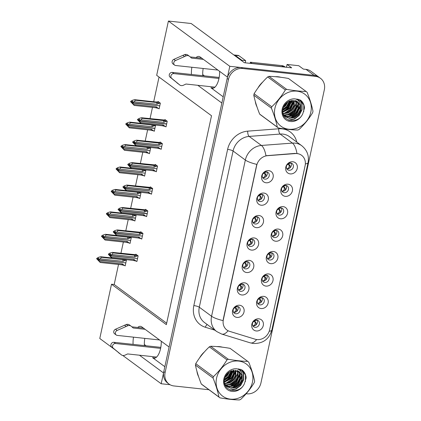 <?xml version="1.0" encoding="UTF-8"?>
<svg xmlns="http://www.w3.org/2000/svg" width="421" height="421" viewBox="0 0 421 421"><rect width="100%" height="100%" fill="white"/><g stroke="black" fill="none" stroke-linecap="round" stroke-linejoin="round"><path stroke-width="0.63" d="M161.275 341.242A13.588 5.789 96.2 0 1 160.58 348.546A13.588 5.789 96.2 0 1 153.886 358.197A13.588 5.789 96.2 0 1 152.544 357.65L164.843 366.717M223.198 96.814L210.9 87.747A13.588 5.789 -83.8 0 0 212.242 88.294A13.588 5.789 -83.8 0 0 218.936 78.643A13.588 5.789 -83.8 0 0 219.63 71.338M290.664 162.974A3.821 3.357 126.4 0 0 286.717 165.406A3.821 3.357 126.4 0 0 287.606 169.695A3.821 3.357 126.4 0 0 289.09 170.263A3.821 3.357 126.4 0 0 293.032 167.837A3.821 3.357 126.4 0 0 292.142 163.543A3.821 3.357 126.4 0 0 290.664 162.974M291.006 163.032A3.821 3.357 -53.6 0 1 290.727 167.005A3.821 3.357 -53.6 0 1 287.122 168.816A3.821 3.357 -53.6 0 1 286.78 168.763M292.827 161.748A6.368 5.594 126.4 0 0 285.785 167.205A6.368 5.594 126.4 0 0 290.201 173.899A6.368 5.594 126.4 0 0 297.242 168.442A6.368 5.594 126.4 0 0 292.827 161.748M256.842 216.731A3.821 3.357 126.4 0 0 252.9 219.162A3.821 3.357 126.4 0 0 253.789 223.451A3.821 3.357 126.4 0 0 255.268 224.019A3.821 3.357 126.4 0 0 259.215 221.588A3.821 3.357 126.4 0 0 258.326 217.299A3.821 3.357 126.4 0 0 256.842 216.731M257.189 216.783A3.821 3.357 -53.6 0 1 256.905 220.762A3.821 3.357 -53.6 0 1 253.305 222.572A3.821 3.357 -53.6 0 1 252.963 222.514M259.004 215.505A6.368 5.594 126.4 0 0 251.963 220.962A6.368 5.594 126.4 0 0 256.378 227.656A6.368 5.594 126.4 0 0 263.42 222.199A6.368 5.594 126.4 0 0 259.004 215.505M261.694 194.291A3.821 3.357 126.4 0 0 257.752 196.723A3.821 3.357 126.4 0 0 258.641 201.012A3.821 3.357 126.4 0 0 260.12 201.58A3.821 3.357 126.4 0 0 264.062 199.149A3.821 3.357 126.4 0 0 263.172 194.86A3.821 3.357 126.4 0 0 261.694 194.291M262.036 194.349A3.821 3.357 -53.6 0 1 261.757 198.323A3.821 3.357 -53.6 0 1 258.157 200.133A3.821 3.357 -53.6 0 1 257.815 200.08M263.856 193.065A6.368 5.594 126.4 0 0 256.815 198.523A6.368 5.594 126.4 0 0 261.231 205.216A6.368 5.594 126.4 0 0 268.272 199.759A6.368 5.594 126.4 0 0 263.856 193.065M242.291 284.043A3.821 3.357 126.4 0 0 238.344 286.475A3.821 3.357 126.4 0 0 239.233 290.764A3.821 3.357 126.4 0 0 240.712 291.332A3.821 3.357 126.4 0 0 244.659 288.901A3.821 3.357 126.4 0 0 243.77 284.612A3.821 3.357 126.4 0 0 242.291 284.043M242.633 284.101A3.821 3.357 -53.6 0 1 242.349 288.075A3.821 3.357 -53.6 0 1 238.749 289.885A3.821 3.357 -53.6 0 1 238.407 289.832M244.454 282.817A6.368 5.594 126.4 0 0 237.412 288.274A6.368 5.594 126.4 0 0 241.822 294.968A6.368 5.594 126.4 0 0 248.869 289.511A6.368 5.594 126.4 0 0 244.454 282.817M271.261 252.726A3.821 3.357 126.4 0 0 267.314 255.158A3.821 3.357 126.4 0 0 268.203 259.447A3.821 3.357 126.4 0 0 269.682 260.015A3.821 3.357 126.4 0 0 273.629 257.589A3.821 3.357 126.4 0 0 272.74 253.295A3.821 3.357 126.4 0 0 271.261 252.726M271.603 252.784A3.821 3.357 -53.6 0 1 271.319 256.757A3.821 3.357 -53.6 0 1 267.719 258.568A3.821 3.357 -53.6 0 1 267.377 258.515M273.418 251.5A6.368 5.594 126.4 0 0 266.377 256.957A6.368 5.594 126.4 0 0 270.792 263.651A6.368 5.594 126.4 0 0 277.834 258.194A6.368 5.594 126.4 0 0 273.418 251.5M261.557 297.605A3.821 3.357 126.4 0 0 257.61 300.031A3.821 3.357 126.4 0 0 258.499 304.325A3.821 3.357 126.4 0 0 259.978 304.893A3.821 3.357 126.4 0 0 263.925 302.462A3.821 3.357 126.4 0 0 263.036 298.173A3.821 3.357 126.4 0 0 261.557 297.605M261.899 297.658A3.821 3.357 -53.6 0 1 261.615 301.636A3.821 3.357 -53.6 0 1 258.015 303.446A3.821 3.357 -53.6 0 1 257.673 303.388M263.72 296.379A6.368 5.594 126.4 0 0 256.678 301.836A6.368 5.594 126.4 0 0 261.088 308.53A6.368 5.594 126.4 0 0 268.135 303.073A6.368 5.594 126.4 0 0 263.72 296.379M266.546 171.852A3.821 3.357 126.4 0 0 262.604 174.283A3.821 3.357 126.4 0 0 263.493 178.572A3.821 3.357 126.4 0 0 264.972 179.146A3.821 3.357 126.4 0 0 268.914 176.715A3.821 3.357 126.4 0 0 268.024 172.421A3.821 3.357 126.4 0 0 266.546 171.852M266.888 171.91A3.821 3.357 -53.6 0 1 266.609 175.883A3.821 3.357 -53.6 0 1 263.009 177.699A3.821 3.357 -53.6 0 1 262.667 177.641M268.709 170.631A6.368 5.594 126.4 0 0 261.667 176.089A6.368 5.594 126.4 0 0 266.083 182.777A6.368 5.594 126.4 0 0 273.124 177.325A6.368 5.594 126.4 0 0 268.709 170.631M276.113 230.287A3.821 3.357 126.4 0 0 272.166 232.718A3.821 3.357 126.4 0 0 273.055 237.012A3.821 3.357 126.4 0 0 274.534 237.581A3.821 3.357 126.4 0 0 278.481 235.15A3.821 3.357 126.4 0 0 277.592 230.855A3.821 3.357 126.4 0 0 276.113 230.287M276.455 230.345A3.821 3.357 -53.6 0 1 276.171 234.318A3.821 3.357 -53.6 0 1 272.571 236.134A3.821 3.357 -53.6 0 1 272.229 236.076M278.27 229.066A6.368 5.594 126.4 0 0 271.229 234.523A6.368 5.594 126.4 0 0 275.644 241.217A6.368 5.594 126.4 0 0 282.686 235.76A6.368 5.594 126.4 0 0 278.27 229.066M285.812 185.414A3.821 3.357 126.4 0 0 281.87 187.845A3.821 3.357 126.4 0 0 282.759 192.134A3.821 3.357 126.4 0 0 284.238 192.702A3.821 3.357 126.4 0 0 288.18 190.271A3.821 3.357 126.4 0 0 287.29 185.982A3.821 3.357 126.4 0 0 285.812 185.414M286.154 185.466A3.821 3.357 -53.6 0 1 285.875 189.445A3.821 3.357 -53.6 0 1 282.275 191.255A3.821 3.357 -53.6 0 1 281.933 191.202M287.975 184.188A6.368 5.594 126.4 0 0 280.933 189.645A6.368 5.594 126.4 0 0 285.349 196.339A6.368 5.594 126.4 0 0 292.39 190.881A6.368 5.594 126.4 0 0 287.975 184.188M280.96 207.853A3.821 3.357 126.4 0 0 277.018 210.279A3.821 3.357 126.4 0 0 277.907 214.573A3.821 3.357 126.4 0 0 279.386 215.142A3.821 3.357 126.4 0 0 283.328 212.71A3.821 3.357 126.4 0 0 282.438 208.421A3.821 3.357 126.4 0 0 280.96 207.853M281.302 207.906A3.821 3.357 -53.6 0 1 281.023 211.884A3.821 3.357 -53.6 0 1 277.423 213.694A3.821 3.357 -53.6 0 1 277.081 213.636M283.123 206.627A6.368 5.594 126.4 0 0 276.081 212.084A6.368 5.594 126.4 0 0 280.497 218.778A6.368 5.594 126.4 0 0 287.538 213.321A6.368 5.594 126.4 0 0 283.123 206.627M247.143 261.604A3.821 3.357 126.4 0 0 243.196 264.035A3.821 3.357 126.4 0 0 244.085 268.324A3.821 3.357 126.4 0 0 245.564 268.898A3.821 3.357 126.4 0 0 249.511 266.467A3.821 3.357 126.4 0 0 248.622 262.172A3.821 3.357 126.4 0 0 247.143 261.604M247.485 261.662A3.821 3.357 -53.6 0 1 247.201 265.635A3.821 3.357 -53.6 0 1 243.601 267.451A3.821 3.357 -53.6 0 1 243.259 267.393M249.306 260.383A6.368 5.594 126.4 0 0 242.259 265.84A6.368 5.594 126.4 0 0 246.674 272.529A6.368 5.594 126.4 0 0 253.716 267.072A6.368 5.594 126.4 0 0 249.306 260.383M251.995 239.165A3.821 3.357 126.4 0 0 248.048 241.596A3.821 3.357 126.4 0 0 248.937 245.89A3.821 3.357 126.4 0 0 250.416 246.459A3.821 3.357 126.4 0 0 254.363 244.027A3.821 3.357 126.4 0 0 253.474 239.738A3.821 3.357 126.4 0 0 251.995 239.165M252.337 239.223A3.821 3.357 -53.6 0 1 252.053 243.196A3.821 3.357 -53.6 0 1 248.453 245.011A3.821 3.357 -53.6 0 1 248.111 244.954M254.152 237.944A6.368 5.594 126.4 0 0 247.111 243.401A6.368 5.594 126.4 0 0 251.526 250.095A6.368 5.594 126.4 0 0 258.568 244.638A6.368 5.594 126.4 0 0 254.152 237.944M256.705 320.039A3.821 3.357 126.4 0 0 252.758 322.47A3.821 3.357 126.4 0 0 253.647 326.759A3.821 3.357 126.4 0 0 255.131 327.333A3.821 3.357 126.4 0 0 259.073 324.901A3.821 3.357 126.4 0 0 258.184 320.607A3.821 3.357 126.4 0 0 256.705 320.039M257.047 320.097A3.821 3.357 -53.6 0 1 256.768 324.07A3.821 3.357 -53.6 0 1 253.163 325.886A3.821 3.357 -53.6 0 1 252.821 325.828M258.868 318.818A6.368 5.594 126.4 0 0 251.826 324.275A6.368 5.594 126.4 0 0 256.242 330.969A6.368 5.594 126.4 0 0 263.283 325.512A6.368 5.594 126.4 0 0 258.868 318.818M266.409 275.166A3.821 3.357 126.4 0 0 262.462 277.597A3.821 3.357 126.4 0 0 263.351 281.886A3.821 3.357 126.4 0 0 264.83 282.454A3.821 3.357 126.4 0 0 268.777 280.023A3.821 3.357 126.4 0 0 267.888 275.734A3.821 3.357 126.4 0 0 266.409 275.166M266.751 275.218A3.821 3.357 -53.6 0 1 266.467 279.197A3.821 3.357 -53.6 0 1 262.867 281.007A3.821 3.357 -53.6 0 1 262.525 280.954M268.572 273.939A6.368 5.594 126.4 0 0 261.525 279.397A6.368 5.594 126.4 0 0 265.94 286.091A6.368 5.594 126.4 0 0 272.982 280.633A6.368 5.594 126.4 0 0 268.572 273.939M237.439 306.483A3.821 3.357 126.4 0 0 233.492 308.914A3.821 3.357 126.4 0 0 234.381 313.203A3.821 3.357 126.4 0 0 235.865 313.771A3.821 3.357 126.4 0 0 239.807 311.34A3.821 3.357 126.4 0 0 238.917 307.051A3.821 3.357 126.4 0 0 237.439 306.483M237.781 306.535A3.821 3.357 -53.6 0 1 237.502 310.514A3.821 3.357 -53.6 0 1 233.897 312.324A3.821 3.357 -53.6 0 1 233.555 312.266M239.602 305.257A6.368 5.594 126.4 0 0 232.56 310.714A6.368 5.594 126.4 0 0 236.976 317.408A6.368 5.594 126.4 0 0 244.017 311.95A6.368 5.594 126.4 0 0 239.602 305.257M297.168 153.597A11.462 10.067 126.4 0 0 295.342 153.57L267.53 155.686A11.462 10.067 126.4 0 0 256.678 165.537L223.356 319.65A11.462 10.067 126.4 0 0 226.866 329.99A11.462 10.067 126.4 0 0 229.55 331.338L255.2 339.221A11.462 10.067 126.4 0 0 269.629 329.759L305.114 165.648A11.462 10.067 126.4 0 0 301.604 155.307A11.462 10.067 126.4 0 0 297.168 153.597M286.469 67.265L287.075 64.45L298.763 65.708L303.341 69.086L306.014 69.376A12.735 11.183 126.4 0 1 310.945 71.27L319.129 77.301A12.735 11.183 126.4 0 0 314.198 75.401L229.798 66.297L227.461 77.111L200.138 56.972A13.588 5.789 -83.8 0 0 198.791 56.425A13.588 5.789 -83.8 0 0 196.075 57.561M191.871 67.255A13.588 5.789 -83.8 0 0 191.455 74.47M203.175 68.476A13.588 5.789 -83.8 0 0 202.759 75.691M163.569 372.943L161.164 383.747L170 384.705M197.807 85.305L221.856 103.034L169.105 347.015L141.782 326.875A13.588 5.789 -83.8 0 0 140.44 326.328A13.588 5.789 -83.8 0 0 137.72 327.464M287.075 64.45L291.658 67.823L244.38 62.724L191.176 23.508L168.411 21.05L229.798 66.297M118.522 264.451L114.186 284.517L111.512 284.228L99.777 338.5L114.438 349.309M122.811 355.482L161.164 383.747M139.451 355.208L163.501 372.938M133.515 337.158A13.588 5.789 -83.8 0 0 133.099 344.373M111.512 284.228L166.353 324.654L211.521 115.743L156.68 75.322L168.411 21.05M146.082 345.778L144.356 344.504M204.438 75.875L202.712 74.601M159.038 77.064L153.702 101.74M152.481 107.387L150.039 118.675M147.629 129.826L145.192 141.109M142.777 152.26L140.34 163.548M137.93 174.699L135.488 185.987M133.078 197.139L130.636 208.427M128.226 219.578L125.784 230.861M123.374 242.012L120.932 253.3M114.186 284.517L166.663 323.202M158.575 108.423L159.133 108.839L160.359 103.166L158.07 101.477L157.959 101.998M153.723 130.863L154.286 131.273L155.507 125.605L154.612 124.942M144.024 175.736L144.582 176.152L145.808 170.479L144.908 169.821M139.172 198.175L139.73 198.586L140.956 192.918L140.061 192.255M134.32 220.615L134.878 221.025L136.104 215.357L135.209 214.694M129.468 243.054L130.026 243.464L131.252 237.791L130.357 237.134M148.871 153.302L149.434 153.712L150.66 148.045L149.76 147.382M124.616 265.488L125.174 265.904L126.4 260.231L125.505 259.573M165.442 126.495L166 126.905L167.226 121.237L164.937 119.548L164.827 120.069M160.59 148.929L161.148 149.344L162.374 143.672L160.085 141.982L159.975 142.503M150.892 193.807L151.449 194.218L152.676 188.55L150.381 186.861L150.271 187.382M146.04 216.247L146.597 216.657L147.824 210.984L145.534 209.3L145.419 209.821M141.188 238.681L141.745 239.096L142.972 233.423L140.682 231.734L140.567 232.255M155.738 171.368L156.302 171.779L157.528 166.111L155.233 164.422L155.123 164.943M136.336 261.12L136.893 261.53L138.12 255.863L135.83 254.173L135.72 254.694M144.403 345.594A13.588 5.789 96.2 0 1 144.819 338.379M280.781 77.28A20.382 17.892 126.4 0 0 278.097 76.764A20.382 17.892 126.4 0 0 275.276 76.69M262.736 82.032A20.382 17.892 126.4 0 0 257.984 87.91M255.273 101.319A20.382 17.892 126.4 0 0 256.984 106.866M222.425 347.183A20.382 17.892 126.4 0 0 219.741 346.672A20.382 17.892 126.4 0 0 216.926 346.594M204.38 351.935A20.382 17.892 126.4 0 0 199.628 357.813M196.917 371.222A20.382 17.892 126.4 0 0 198.628 376.769M223.356 319.65L223.03 320.597A14.861 3.242 -167.8 0 1 211.568 316.26L245.343 160.048A16.982 14.914 -53.6 0 1 261.415 145.456A14.861 5.673 85.7 0 1 265.946 155.723L295.105 153.397L298.536 153.786M246.148 393.74L246.869 393.819A12.735 11.183 126.4 0 0 260.952 382.905L324.333 89.757A12.735 11.183 126.4 0 0 320.439 78.264L319.129 77.301A12.735 11.183 126.4 0 0 314.198 75.401L241.254 67.534A12.735 11.183 126.4 0 0 227.172 78.448L163.79 371.601A12.735 11.183 126.4 0 0 167.69 383.089L169 384.052A12.735 11.183 126.4 0 0 173.926 385.952L208.942 389.73M223.198 319.534L256.805 164.385A14.861 3.242 12.2 0 1 245.343 160.048L233.071 151.002L199.296 307.214A16.982 14.914 126.4 0 0 204.495 322.533L216.768 331.58A16.982 14.914 -53.6 0 1 211.568 316.26L199.296 307.214A4.247 0.926 12.2 0 0 193.839 305.599L227.614 149.387A21.229 18.64 -53.6 0 1 247.706 131.147L278.697 128.789A21.229 18.64 -53.6 0 1 296.784 142.056M283.365 111.744A20.382 17.892 126.4 0 0 291.616 100.414M225.009 381.647A20.382 17.892 126.4 0 0 233.266 370.317M320.439 78.264A12.735 11.183 126.4 0 0 315.508 76.369L242.564 68.497A12.735 11.183 126.4 0 0 228.482 79.411L165.1 372.564A12.735 11.183 126.4 0 0 169 384.052M225.351 379.353A20.382 17.892 126.4 0 0 231.403 370.848M283.707 109.449A20.382 17.892 126.4 0 0 289.759 100.945M236.807 311.314L236.897 309.346L236.244 308.361L235.06 307.598L235.713 308.582L236.897 309.346M235.307 306.935L236.302 307.009L236.728 306.483M233.518 312.198L233.892 312.277C235.718 311.651 236.323 310.419 235.713 308.582M233.608 308.688L235.06 307.598L234.581 307.109L235.855 307.951L234.602 307.12M235.834 307.94L236.244 308.361M138.088 256.005L137.109 255.9L134.762 256.973L111.933 254.51L110.418 255.5L109.765 255.021L110.844 254.31L110.191 253.831L109.039 254.868L110.06 255.805M137.251 258.483L110.365 255.747L111.944 258.11L108.381 254.389L108.455 254.052L109.107 254.537M136.967 261.188L135.988 261.083L134.199 259.562L111.37 257.099M135.988 261.083L133.315 260.415L111.944 258.11M137.109 255.9L134.436 255.231L113.065 252.926L112.312 252.368L134.383 254.573M112.312 252.368L109.97 253.063L108.455 254.052M110.418 255.5L137.546 258.515M133.683 254.673L136.714 254.826M110.344 255.836L109.692 255.352L110.423 256.257L109.77 255.773M133.315 260.415A2.889 1.231 -83.8 0 0 134.199 259.562M108.381 254.389L109.039 254.868M113.065 252.926L111.933 254.51M134.762 256.973A2.889 1.231 -83.8 0 0 134.436 255.231M110.402 255.589L109.765 255.021M109.692 255.352L110.365 255.747M110.007 255.3L109.713 255.268M253.142 325.88L253.153 325.838C254.979 325.207 255.589 323.975 254.979 322.144L256.163 322.902L256.073 324.87M256.163 322.902L254.326 321.16L252.879 322.228M126.374 260.373L125.39 260.267L123.043 261.341L100.214 258.878L98.698 259.873L125.826 262.883M98.682 259.957L98.046 259.389L99.124 258.678L98.472 258.199L97.393 258.904L96.735 258.426L96.667 258.757L98.34 260.173M98.698 259.873L98.046 259.389M98.051 260.141L98.703 260.625L97.972 259.72L98.646 260.12L100.224 262.478L96.667 258.757M97.972 259.72L98.63 260.204M97.993 259.636L98.288 259.668M125.537 262.851L98.646 260.12M125.39 260.267L122.716 259.599L101.345 257.294L100.214 258.878M123.043 261.341A2.889 1.231 -83.8 0 0 122.716 259.599M96.735 258.426L98.251 257.431L100.593 256.736L111.712 257.936M101.345 257.294L100.593 256.736M97.393 258.904L97.319 259.236M99.656 261.473L122.479 263.935A2.889 1.231 96.2 0 1 121.595 264.783L100.224 262.478M122.479 263.935L124.269 265.451L121.595 264.783M124.269 265.451L125.253 265.556M254.579 320.497L255.568 320.57L255.994 320.039M254.979 322.144L253.847 320.67M253.153 325.838L252.784 325.754M255.51 321.923L253.868 320.681M241.659 288.874L241.749 286.906L241.096 285.922L239.912 285.159L240.565 286.143L241.749 286.906M240.159 284.496L241.154 284.575L241.58 284.043M238.37 289.759L238.744 289.837C240.565 289.216 241.175 287.98 240.565 286.143M240.686 285.501L239.454 284.685L241.096 285.922M238.454 286.248L239.912 285.159L239.433 284.67M142.94 233.566L141.961 233.46L139.609 234.534L116.785 232.071L115.27 233.066L114.617 232.581L115.696 231.871L115.038 231.392L113.891 232.429L114.912 233.366M142.103 236.044L115.217 233.313L116.796 235.671L113.233 231.95L113.307 231.618L113.959 232.097M141.819 238.749L140.84 238.644L139.051 237.128L116.222 234.665M140.84 238.644L138.167 237.976L116.796 235.671M141.961 233.46L139.288 232.792L117.917 230.487L117.164 229.929L139.235 232.139M117.164 229.929L114.822 230.624L113.307 231.618M115.27 233.066L142.398 236.076M138.535 232.239L141.567 232.392M115.196 233.397L114.544 232.913L115.275 233.818L114.623 233.334M138.167 237.976A2.889 1.231 -83.8 0 0 139.051 237.128M113.233 231.95L113.891 232.429M117.917 230.487L116.785 232.071M139.609 234.534A2.889 1.231 -83.8 0 0 139.288 232.792M115.249 233.15L114.617 232.581M114.544 232.913L115.217 233.313M114.859 232.86L114.559 232.829M246.506 266.435L246.601 264.467L244.764 262.725L246.601 264.467M245.011 262.062L246.006 262.136L246.432 261.604M243.222 267.319L243.596 267.403C245.417 266.777 246.027 265.546 245.417 263.704M243.306 263.809L244.764 262.725L244.285 262.23L245.948 263.483M147.792 211.131L146.813 211.021L144.461 212.095L121.637 209.632L120.122 210.626L119.464 210.142L120.548 209.437L119.89 208.953L118.738 209.995L119.759 210.926M147.213 213.805L120.069 210.874L121.643 213.231L118.085 209.511L118.159 209.179L118.811 209.663M146.671 216.315L145.692 216.21L143.903 214.689L121.074 212.226M145.692 216.21L143.014 215.536L121.643 213.231M146.813 211.021L144.135 210.353L122.764 208.048L122.016 207.495L144.087 209.7M122.016 207.495L119.669 208.185L118.159 209.179M120.122 210.626L147.25 213.642M143.503 209.758L146.419 209.953M120.048 210.958L119.396 210.474L120.127 211.379L119.469 210.895M143.014 215.536A2.889 1.231 -83.8 0 0 143.903 214.689M118.085 209.511L118.738 209.995M122.764 208.048L121.637 209.632M144.461 212.095A2.889 1.231 -83.8 0 0 144.135 210.353M120.101 210.71L119.464 210.142M119.396 210.474L120.069 210.874M119.711 210.421L119.411 210.389M251.358 244.001L251.453 242.028L250.795 241.044M249.864 239.623L250.858 239.696L251.279 239.17M248.069 244.885L248.448 244.964C250.269 244.338 250.879 243.106 250.269 241.27L251.453 242.028M248.158 241.37L249.616 240.286L249.137 239.791L250.8 241.049L249.616 240.286L250.269 241.27M250.39 240.628L249.158 239.807M152.644 188.692L151.665 188.587L149.313 189.66L126.484 187.198L124.974 188.187L124.316 187.708L125.395 186.998L124.742 186.514L123.59 187.555L124.611 188.492M151.807 191.171L124.916 188.434L126.495 190.792L122.937 187.071L123.011 186.74L123.663 187.224M151.523 193.876L150.544 193.771L148.755 192.25L125.926 189.787M150.544 193.771L147.866 193.102L126.495 190.792M151.665 188.587L148.987 187.913L127.616 185.608L126.863 185.056L148.939 187.261M126.863 185.056L124.521 185.75L123.011 186.74M124.974 188.187L152.102 191.202M148.234 187.361L151.271 187.513M124.9 188.519L124.248 188.04L124.979 188.94L124.321 188.461M147.866 193.102A2.889 1.231 -83.8 0 0 148.755 192.25M122.937 187.071L123.59 187.555M127.616 185.608L126.484 187.198M149.313 189.66A2.889 1.231 -83.8 0 0 148.987 187.913M124.953 188.271L124.316 187.708M124.248 188.04L124.916 188.434M124.563 187.987L124.263 187.955M257.989 303.441L258.005 303.399C259.831 302.767 260.441 301.536 259.831 299.705L261.015 300.462L260.925 302.431M261.015 300.462L259.173 298.721L257.731 299.794M131.22 237.939L130.242 237.828L127.895 238.902L105.066 236.439L103.55 237.433L130.678 240.449M103.534 237.518L102.898 236.949L103.976 236.244L103.324 235.76L102.24 236.47L101.587 235.986L101.514 236.318L103.192 237.733M103.55 237.433L102.898 236.949M102.903 237.702L103.555 238.186L102.824 237.281L103.498 237.681L105.076 240.038L101.514 236.318M102.824 237.281L103.477 237.765M102.845 237.197L103.14 237.228M130.389 240.417L103.498 237.681M130.242 237.828L127.568 237.16L106.197 234.855L105.066 236.439M127.895 238.902A2.889 1.231 -83.8 0 0 127.568 237.16M101.587 235.986L103.103 234.992L105.445 234.302L116.564 235.502M106.197 234.855L105.445 234.302M102.24 236.47L102.171 236.802M104.503 239.033L127.331 241.496A2.889 1.231 96.2 0 1 126.447 242.343L105.076 240.038M127.331 241.496L129.121 243.017L126.447 242.343M129.121 243.017L130.1 243.122M259.431 298.057L260.42 298.131L260.846 297.605M259.831 299.705L258.699 298.231M258.005 303.399L257.636 303.315M260.362 299.484L258.72 298.242M262.841 281.007L262.857 280.96C264.683 280.328 265.288 279.097 264.683 277.265L265.867 278.028L265.777 279.997M265.867 278.028L265.214 277.044L264.025 276.281L262.583 277.355M136.072 215.499L135.094 215.394L132.741 216.468L109.918 214.005L108.381 215.078L135.53 218.01M108.381 215.078L107.75 214.515L108.829 213.805L108.171 213.321L107.092 214.031L106.439 213.547L106.366 213.879L108.044 215.299M108.402 214.994L107.75 214.515M107.755 215.268L108.407 215.747L107.692 214.763L108.35 215.242L109.928 217.599L106.366 213.879M107.676 214.847L108.329 215.326M107.692 214.763L107.992 214.794M135.494 218.173L108.35 215.242M135.236 217.978L135.499 218.167M135.094 215.394L132.42 214.721L111.049 212.416L109.918 214.005M132.741 216.468A2.889 1.231 -83.8 0 0 132.42 214.721M106.439 213.547L107.955 212.558L110.297 211.863L121.416 213.063M111.049 212.416L110.297 211.863M107.092 214.031L107.023 214.363M109.355 216.594L132.183 219.057A2.889 1.231 96.2 0 1 131.299 219.909L109.928 217.599M132.183 219.057L133.973 220.578L131.299 219.909M133.973 220.578L134.952 220.683M264.283 275.618L265.272 275.692L265.698 275.166M264.683 277.265L263.546 275.792M262.857 280.96L262.483 280.881M263.778 275.944L265.214 277.044M267.693 258.568L267.709 258.526C269.535 257.889 270.14 256.657 269.535 254.831L270.719 255.589L270.629 257.557M270.719 255.589L270.066 254.605L268.877 253.847L267.435 254.915M140.924 193.06L139.946 192.955L137.593 194.028L114.77 191.566L113.233 192.644L140.382 195.57M113.233 192.644L112.596 192.076L113.681 191.366L113.023 190.887L111.944 191.592L111.291 191.108L111.218 191.444L112.891 192.86M113.254 192.555L112.596 192.076M112.602 192.829L113.26 193.313L112.528 192.408L113.202 192.802L114.78 195.165L111.218 191.444M112.528 192.408L113.181 192.892M112.544 192.323L112.844 192.355M140.088 195.539L113.202 192.802M139.946 192.955L137.267 192.286L115.901 189.982L114.77 191.566M137.593 194.028A2.889 1.231 -83.8 0 0 137.267 192.286M111.291 191.108L112.802 190.118L115.149 189.424L126.268 190.624M115.901 189.982L115.149 189.424M111.944 191.592L111.87 191.923M114.207 194.155L137.035 196.618A2.889 1.231 96.2 0 1 136.146 197.47L114.78 195.165M137.035 196.618L138.825 198.138L136.146 197.47M138.825 198.138L139.804 198.244M269.13 253.179L270.124 253.253L270.55 252.726M269.535 254.831L268.398 253.353M267.709 258.526L267.335 258.441M270.066 254.605L268.419 253.368M272.545 236.128L272.561 236.086C274.387 235.455 274.992 234.223 274.387 232.392L275.571 233.15L275.481 235.118M275.571 233.15L273.729 231.408L272.287 232.476M145.777 170.621L144.798 170.516L142.445 171.589L119.617 169.126L118.085 170.205L145.234 173.136M118.085 170.205L117.448 169.637L118.533 168.926L117.875 168.447L116.796 169.153L116.143 168.674L116.07 169.005L117.743 170.421M118.106 170.121L117.448 169.637M117.454 170.389L118.112 170.873L117.38 169.968L118.048 170.368L119.627 172.726L116.07 169.005M117.38 169.968L118.033 170.452M117.396 169.884L117.696 169.916M144.94 173.105L118.048 170.368M144.798 170.516L142.119 169.847L120.748 167.542L119.617 169.126M142.445 171.589A2.889 1.231 -83.8 0 0 142.119 169.847M116.143 168.674L117.654 167.679L119.996 166.984L131.12 168.184M120.748 167.542L119.996 166.984M116.796 169.153L116.722 169.489M119.059 171.721L141.888 174.183A2.889 1.231 96.2 0 1 140.998 175.031L119.627 172.726M141.888 174.183L143.677 175.699L140.998 175.031M143.677 175.699L144.656 175.804M273.982 230.745L274.976 230.819L275.397 230.287M274.387 232.392L273.25 230.918M272.561 236.086L272.187 236.002M273.482 231.071L274.918 232.171M203.411 59.382L191.587 58.109L189.66 56.43A4.247 3.726 126.4 0 0 189.45 56.261A4.247 3.726 126.4 0 0 186.319 55.767L175.483 60.55A2.71 2.379 -53.6 0 0 173.768 62.724A2.71 2.379 -53.6 0 0 174.61 65.102A2.71 2.379 -53.6 0 0 175.662 65.508L217.899 70.065M285.359 67.144L284.97 66.86A8.494 7.457 126.4 0 0 281.686 65.592L250.369 62.213L252.005 63.424L283.322 66.802A8.494 7.457 -53.6 0 1 284.612 67.065M250.137 63.345A8.494 7.457 126.4 0 0 250.369 62.213M241.754 60.787A8.494 3.621 96.2 0 1 241.859 60.266L245.675 60.682A8.494 3.621 -83.8 0 0 245.338 62.829M245.675 60.682L238.97 55.735A8.494 3.621 -83.8 0 0 238.128 55.393L234.308 54.983A8.494 3.621 -83.8 0 0 233.892 54.993M241.859 60.266L235.15 55.325A8.494 3.621 -83.8 0 0 234.308 54.983M218.973 78.469L173.91 73.607A2.71 2.379 -53.6 0 0 171.142 75.27A2.71 2.379 -53.6 0 0 171.647 78.301L179.967 85.153A4.247 3.726 126.4 0 0 183.435 85.226L185.987 84.032L214.963 87.158M179.967 85.153L170.01 77.096A2.71 2.379 126.4 0 1 169.505 74.064A2.71 2.379 126.4 0 1 172.273 72.401L219.167 77.464M178.562 84.042L176.925 82.837M190.239 56.935L201.775 58.177M189.45 56.261L187.813 55.056A4.247 3.726 126.4 0 0 184.687 54.562L173.852 59.345A2.71 2.379 126.4 0 0 172.131 61.519A2.71 2.379 126.4 0 0 172.978 63.897L174.61 65.102M184.687 54.562L186.319 55.767M182.872 55.325L184.509 56.53M145.056 329.285L133.236 328.012L131.305 326.333A4.247 3.726 126.4 0 0 131.094 326.164A4.247 3.726 126.4 0 0 127.968 325.67L117.133 330.453A2.71 2.379 -53.6 0 0 115.412 332.627A2.71 2.379 -53.6 0 0 116.259 335.005A2.71 2.379 -53.6 0 0 117.306 335.411L159.548 339.968M160.617 348.372L115.554 343.51A2.71 2.379 -53.6 0 0 112.786 345.173A2.71 2.379 -53.6 0 0 113.291 348.204L121.611 355.056A4.247 3.726 126.4 0 0 125.079 355.129L127.631 353.935L156.607 357.061M121.611 355.056L111.654 346.999A2.71 2.379 126.4 0 1 111.149 343.968A2.71 2.379 126.4 0 1 113.917 342.305L160.811 347.367M120.206 353.945L118.569 352.74M131.884 326.838L143.419 328.08M131.094 326.164L129.463 324.959A4.247 3.726 126.4 0 0 126.332 324.465L115.496 329.248A2.71 2.379 126.4 0 0 113.775 331.422A2.71 2.379 126.4 0 0 114.623 333.8L116.259 335.005M126.332 324.465L127.968 325.67M124.521 325.228L126.158 326.433M274.924 108.26A19.955 17.519 126.4 0 0 288.759 129.231A19.955 17.519 126.4 0 0 310.824 112.133A19.955 17.519 126.4 0 0 296.989 91.162A19.955 17.519 126.4 0 0 274.924 108.26M278.323 127.947C285.575 129.231 292.058 129.931 297.763 130.047A22.929 20.129 126.4 0 0 299.089 129.458C304.425 124.416 308.951 118.811 312.666 112.649A22.929 20.129 126.4 0 0 312.835 111.933A22.929 20.129 126.4 0 0 312.977 111.218C311.808 105.471 309.856 99.172 307.12 92.31A22.929 20.129 126.4 0 0 306.104 91.468L288.448 78.453C281.16 77.169 274.676 76.469 269.003 76.359A22.929 20.129 126.4 0 0 267.682 76.948C262.378 81.942 257.852 87.547 254.1 93.757L271.755 106.771A22.929 20.129 126.4 0 0 271.587 107.481A22.929 20.129 126.4 0 0 271.445 108.202L253.789 95.188C254.942 100.877 256.894 107.181 259.652 114.091A22.929 20.129 126.4 0 0 260.667 114.933L278.323 127.947A22.929 20.129 126.4 0 1 277.307 127.105C276.155 121.416 274.197 115.112 271.445 108.202M254.1 93.757A22.929 20.129 126.4 0 0 253.931 94.467A22.929 20.129 126.4 0 0 253.789 95.188M282.749 110.376L287.864 107.113L290.206 102.74L290.511 100.682M282.817 109.807L287.343 106.734L289.69 102.356L289.953 100.866M282.749 112.26L289.943 108.644L292.285 104.271L292.448 100.309M282.723 111.839L289.422 108.265L291.769 103.887L292 100.356L288.669 107.892L283.312 111.754M282.991 113.717L287.917 113.096L292.021 110.176L294.363 105.803L294.079 100.33M282.917 113.391L287.569 112.644L291.5 109.797L293.842 105.418L293.69 100.293M283.601 114.907L285.191 115.27L289.995 114.628L294.1 111.707L296.442 107.334L296.447 102.708L295.505 100.624M283.407 114.623L284.67 114.886L289.48 114.244L293.579 111.328L295.921 106.95L295.926 102.324L295.168 100.53M284.454 115.922L287.269 116.801L292.074 116.159L296.173 113.238L298.521 108.865L298.526 104.24L296.773 101.135M284.228 115.686L286.748 116.417L291.553 115.775L295.658 112.86L298 108.481L298.005 103.855L296.473 100.987M283.096 114.117L285.433 116.77L289.348 118.333L294.153 117.691L298.252 114.775L300.599 110.397L300.605 105.766L297.8 101.771L289.332 101.129C286.08 102.64 283.975 105.182 283.023 108.75C279.586 121.185 297.984 125.279 302.794 113.696L304.504 108.008C304.267 104.708 302.952 102.098 300.552 100.177L295.089 98.856A11.862 10.414 126.4 0 0 282.202 109.044A11.862 10.414 126.4 0 0 289.316 121.327A11.862 10.414 126.4 0 0 302.794 113.696M285.175 116.575L288.827 117.948L293.632 117.306L297.736 114.391L300.078 110.013L300.084 105.387L297.858 101.835M283.344 107.66L285.785 105.582L287.938 101.85M283.775 106.613L285.27 105.203L287.017 102.498M283.565 115.386L284.17 115.77M283.533 115.317L283.933 115.538M283.359 114.891L285.433 116.77M295.089 98.856C298.457 99.735 300.299 102.04 300.605 105.766M259.652 114.091L277.307 127.105M269.003 76.359L286.664 89.373A22.929 20.129 126.4 0 0 285.338 89.962L267.682 76.948M286.664 89.373C293.916 90.652 300.399 91.352 306.104 91.468M271.755 106.771C277.055 101.771 281.581 96.172 285.338 89.962M282.712 111.691L288.406 107.697L291.695 100.398M284.243 113.412L290.485 109.228L293.858 100.814M288.396 116.475L294.642 112.291L298.01 103.876M297.994 102.866L297.889 101.861M297.352 99.777L297.01 98.961M290.474 118.006L296.721 113.828L300.089 105.408M299.784 102.471L298.389 99.261M288.601 120.148L294.168 118.901L298.799 115.359L301.794 109.628L301.746 103.571L299.62 99.709M303.73 111.681L303.825 105.103L300.552 100.177M282.875 109.428L286.59 106.36L289.469 101.066M285.391 113.286L290.748 109.423L294.068 101.814M283.717 115.707L284.017 115.68M284.207 115.659L285.917 115.333M287.469 114.817L292.827 110.955L296.142 103.345M296.195 101.956L296.116 100.835M289.548 116.349L294.9 112.486L298.221 104.876M298.273 103.487L298.157 102.108M297.6 99.94L297.189 98.993M291.627 117.88L296.979 114.017L300.299 106.408M300.22 103.55L298.552 99.309M289.164 120.338L294.579 119.017L299.057 115.549L302.052 109.818L302.01 103.761L299.763 99.772M216.568 378.163A19.955 17.519 126.4 0 0 230.403 399.134A19.955 17.519 126.4 0 0 252.468 382.036A19.955 17.519 126.4 0 0 238.633 361.065A19.955 17.519 126.4 0 0 216.568 378.163M219.967 397.85C227.224 399.134 233.702 399.834 239.407 399.95A22.929 20.129 126.4 0 0 240.733 399.361C246.069 394.319 250.595 388.715 254.316 382.552A22.929 20.129 126.4 0 0 254.479 381.836A22.929 20.129 126.4 0 0 254.621 381.121C253.453 375.374 251.5 369.075 248.764 362.213A22.929 20.129 126.4 0 0 247.748 361.371L230.092 348.356C222.804 347.072 216.32 346.372 210.653 346.262A22.929 20.129 126.4 0 0 209.326 346.851C204.027 351.845 199.496 357.45 195.744 363.66L213.4 376.674A22.929 20.129 126.4 0 0 213.236 377.39A22.929 20.129 126.4 0 0 213.089 378.105L195.433 365.091C196.586 370.78 198.538 377.084 201.296 383.994A22.929 20.129 126.4 0 0 202.312 384.836L219.967 397.85A22.929 20.129 126.4 0 1 218.952 397.008C217.799 391.32 215.841 385.015 213.089 378.105M195.744 363.66A22.929 20.129 126.4 0 0 195.581 364.375A22.929 20.129 126.4 0 0 195.433 365.091M224.393 380.279L229.508 377.016L231.855 372.643L232.16 370.585M224.461 379.71L228.992 376.637L231.334 372.259L231.603 370.769M224.393 382.163L231.587 378.547L233.929 374.174L234.092 370.212M224.367 381.742L231.066 378.169L233.413 373.79L233.644 370.259M224.635 383.62L229.566 382.999L233.666 380.079L236.007 375.706L235.723 370.233M224.561 383.294L229.213 382.547L233.145 379.7L235.492 375.322L235.334 370.196M225.246 384.81L226.835 385.173L231.639 384.531L235.744 381.61L238.086 377.237L238.091 372.611L237.149 370.527M225.051 384.526L226.314 384.789L231.124 384.147L235.223 381.231L237.565 376.853L237.57 372.227L236.812 370.433M226.098 385.825L228.913 386.704L233.718 386.062L237.823 383.142L240.165 378.768L240.17 374.143L238.418 371.038M225.872 385.589L228.392 386.32L233.202 385.678L237.302 382.763L239.644 378.384L239.649 373.759L238.118 370.89M224.74 384.02L227.077 386.673L230.992 388.236L235.797 387.594L239.896 384.678L242.243 380.3L242.249 375.669L239.444 371.675L230.976 371.033C227.724 372.543 225.619 375.085 224.667 378.653C221.23 391.088 239.628 395.182 244.438 383.599L246.148 377.911C245.911 374.611 244.596 372.001 242.196 370.08L236.734 368.759A11.862 10.414 126.4 0 0 223.846 378.947A11.862 10.414 126.4 0 0 230.961 391.23A11.862 10.414 126.4 0 0 244.438 383.599M226.824 386.478L230.471 387.852L235.276 387.209L239.381 384.294L241.722 379.916L241.728 375.29L239.502 371.738M224.988 377.563L227.429 375.485L229.587 371.754M225.419 376.516L226.914 375.106L228.661 372.401M225.209 385.289L225.814 385.673M225.177 385.22L225.577 385.441M225.003 384.794L227.077 386.673M236.734 368.759C240.107 369.638 241.943 371.943 242.249 375.669M201.296 383.994L218.952 397.008M210.653 346.262L228.308 359.276A22.929 20.129 126.4 0 0 226.982 359.866L209.326 346.851M228.308 359.276C235.565 360.555 242.043 361.255 247.748 361.371M213.4 376.674C218.699 371.675 223.23 366.075 226.982 359.866M224.361 381.594L230.055 377.6L233.339 370.306M225.888 383.315L232.129 379.132L235.502 370.717M230.045 386.378L236.286 382.2L239.654 373.78M239.638 372.769L239.533 371.764M238.996 369.68L238.654 368.864M232.118 387.909L238.365 383.731L241.733 375.311M241.428 372.375L240.033 369.164M230.245 390.051L235.818 388.804L240.444 385.262L243.438 379.531L243.391 373.474L241.265 369.612M245.375 381.584L245.469 375.006L242.196 370.08M224.525 379.332L228.235 376.263L231.113 370.969M224.956 381.658L230.313 377.795L233.623 370.259M227.035 383.189L232.392 379.326L235.713 371.717M225.361 385.61L225.667 385.583M225.851 385.562L227.561 385.236M229.113 384.72L234.471 380.858L237.791 373.248M237.839 371.859L237.76 370.738M231.192 386.252L236.544 382.389L239.865 374.779M239.917 373.39L239.802 372.011M239.249 369.843L238.833 368.896M233.271 387.783L238.623 383.92L241.943 376.311M241.865 373.453L240.196 369.212M230.813 390.241L236.228 388.92L240.701 385.452L243.701 379.721L243.654 373.664L241.407 369.675M256.21 221.562L256.305 219.594L254.463 217.846L256.305 219.594M254.716 217.183L255.71 217.257L256.131 216.731M252.921 222.446L253.3 222.525C255.121 221.899 255.726 220.667 255.121 218.831M253.01 218.936L254.463 217.846L253.984 217.357L255.258 218.199L254.01 217.368M255.242 218.189L255.652 218.61M157.496 166.253L156.517 166.148L154.165 167.221L131.336 164.758L129.821 165.748L129.168 165.269L130.247 164.558L129.594 164.079L128.442 165.116L129.463 166.053M156.659 168.732L129.768 165.995L131.347 168.358L127.789 164.637L127.858 164.301L128.516 164.785M156.375 171.436L155.396 171.331L153.602 169.81L130.778 167.347M155.396 171.331L152.718 170.663L131.347 168.358M156.517 166.148L153.839 165.479L132.468 163.174L131.715 162.617L153.791 164.821M131.715 162.617L129.373 163.311L127.858 164.301M129.821 165.748L156.954 168.763M153.086 164.921L156.123 165.074M129.752 166.085L129.094 165.6L129.826 166.505L129.173 166.021M152.718 170.663A2.889 1.231 -83.8 0 0 153.602 169.81M127.789 164.637L128.442 165.116M132.468 163.174L131.336 164.758M154.165 167.221A2.889 1.231 -83.8 0 0 153.839 165.479M129.805 165.837L129.168 165.269M129.094 165.6L129.768 165.995M129.415 165.548L129.115 165.516M261.062 199.122L261.157 197.154L259.315 195.407L261.157 197.154M259.568 194.744L260.557 194.823L260.983 194.291M257.773 200.007L258.152 200.091C259.973 199.465 260.578 198.228 259.973 196.391M257.863 196.496L259.315 195.407L258.836 194.918L260.11 195.765L258.862 194.934M260.089 195.749L260.499 196.17M162.348 143.814L161.364 143.708L159.017 144.782L136.188 142.319L134.673 143.314L134.02 142.83L135.099 142.119L134.446 141.64L133.294 142.682L134.315 143.614M161.511 146.297L134.62 143.561L136.199 145.919L132.641 142.198L132.71 141.866L133.368 142.345M161.227 148.997L160.243 148.892L158.454 147.376L135.63 144.913M160.243 148.892L157.57 148.224L136.199 145.919M161.364 143.708L158.691 143.04L137.32 140.735L136.567 140.177L158.638 142.387M136.567 140.177L134.225 140.872L132.71 141.866M134.673 143.314L161.801 146.329M158.059 142.445L160.975 142.64M134.604 143.645L133.946 143.161L134.678 144.066L134.025 143.582M157.57 148.224A2.889 1.231 -83.8 0 0 158.454 147.376M132.641 142.198L133.294 142.682M137.32 140.735L136.188 142.319M159.017 144.782A2.889 1.231 -83.8 0 0 158.691 143.04M134.657 143.398L134.02 142.83M133.946 143.161L134.62 143.561M134.267 143.108L133.967 143.077M265.914 176.688L266.009 174.715L264.825 173.952C265.43 175.794 264.825 177.025 263.004 177.651L262.625 177.567M266.004 174.715L265.351 173.731L264.167 172.973L264.825 173.952M264.42 172.31L265.409 172.384L265.835 171.852M262.715 174.057L264.167 172.973L263.688 172.478L264.962 173.326L263.709 172.494M264.941 173.31L265.351 173.731M167.195 121.38L166.216 121.274L163.869 122.343L141.04 119.88L139.525 120.874L138.872 120.39L139.951 119.685L139.298 119.201L138.146 120.243L139.167 121.174M166.621 124.053L139.472 121.122L141.051 123.479L137.488 119.759L137.562 119.427L138.214 119.911M166.074 126.563L165.095 126.458L163.306 124.937L140.477 122.474M165.095 126.458L162.422 125.784L141.051 123.479M166.216 121.274L163.543 120.601L142.172 118.296L141.419 117.743L163.49 119.948M141.419 117.743L139.077 118.433L137.562 119.427M139.525 120.874L166.653 123.89M162.79 120.048L165.821 120.201M139.456 121.206L138.798 120.722L139.53 121.627L138.877 121.148M162.422 125.784A2.889 1.231 -83.8 0 0 163.306 124.937M137.488 119.759L138.146 120.243M142.172 118.296L141.04 119.88M163.869 122.343A2.889 1.231 -83.8 0 0 163.543 120.601M139.509 120.959L138.872 120.39M138.798 120.722L139.472 121.122M139.114 120.669L138.819 120.638M277.397 213.689L277.413 213.647C279.234 213.015 279.844 211.784 279.234 209.953L280.423 210.716L280.328 212.684M280.423 210.716L278.581 208.969L277.134 210.042M150.629 148.187L149.65 148.081L147.297 149.15L124.469 146.687L122.937 147.766L150.087 150.697M122.937 147.766L122.3 147.197L123.379 146.492L122.727 146.008L121.648 146.719L120.99 146.234L120.922 146.566L122.595 147.981M122.958 147.682L122.3 147.197M122.306 147.955L122.964 148.434L122.248 147.445L122.9 147.929L124.479 150.286L120.922 146.566M122.232 147.529L122.885 148.013M122.248 147.445L122.548 147.476M149.792 150.665L122.9 147.929M149.65 148.081L146.971 147.408L125.6 145.103L124.469 146.687M147.297 149.15A2.889 1.231 -83.8 0 0 146.971 147.408M120.99 146.234L122.506 145.24L124.848 144.55L135.967 145.75M125.6 145.103L124.848 144.55M121.648 146.719L121.574 147.05M123.911 149.281L146.74 151.744A2.889 1.231 96.2 0 1 145.85 152.591L124.479 150.286M146.74 151.744L148.529 153.265L145.85 152.591M148.529 153.265L149.508 153.37M278.834 208.306L279.823 208.379L280.249 207.853M279.234 209.953L278.102 208.479M277.413 213.647L277.039 213.563M279.765 209.732L278.123 208.49M282.249 191.255L282.265 191.208C284.086 190.576 284.696 189.345 284.086 187.513L285.275 188.276L285.18 190.245M285.275 188.276L283.433 186.529L281.986 187.603M155.481 125.747L154.496 125.642L152.149 126.716L129.321 124.253L127.805 125.242L154.933 128.258M127.789 125.326L127.153 124.763L128.231 124.053L127.579 123.569L126.5 124.279L125.842 123.795L125.774 124.127L127.447 125.547M127.805 125.242L127.153 124.763M127.158 125.516L127.81 125.995L127.079 125.095L127.752 125.49L129.331 127.847L125.774 124.127M127.079 125.095L127.737 125.574M127.1 125.011L127.4 125.042M154.902 128.421L127.752 125.49M154.496 125.642L151.823 124.969L130.452 122.664L129.321 124.253M152.149 126.716A2.889 1.231 -83.8 0 0 151.823 124.969M125.842 123.795L127.358 122.806L129.7 122.111L140.819 123.311M130.452 122.664L129.7 122.111M126.5 124.279L126.426 124.611M128.763 126.842L151.586 129.305A2.889 1.231 96.2 0 1 150.702 130.157L129.331 127.847M151.586 129.305L153.376 130.826L150.702 130.157M153.376 130.826L154.36 130.931M283.686 185.866L284.675 185.94L285.101 185.414M284.086 187.513L282.954 186.04M282.265 191.208L281.891 191.129M284.617 187.292L282.975 186.056M287.101 168.816L287.111 168.774C288.938 168.137 289.548 166.905 288.938 165.079L290.122 165.837L290.032 167.805M290.122 165.837L289.469 164.853L288.285 164.095L286.838 165.164M160.327 103.308L159.349 103.203L157.001 104.276L134.173 101.814L132.657 102.808L159.785 105.818M132.641 102.892L132.005 102.324L133.083 101.614L132.431 101.135L131.347 101.84L130.694 101.361L130.621 101.693L132.299 103.108M132.657 102.808L132.005 102.324M132.01 103.077L132.662 103.561L131.931 102.656L132.604 103.05L134.183 105.413L130.621 101.693M131.931 102.656L132.589 103.14M131.952 102.571L132.247 102.603M159.496 105.787L132.604 103.05M159.349 103.203L156.675 102.535L135.304 100.23L134.173 101.814M157.001 104.276A2.889 1.231 -83.8 0 0 156.675 102.535M156.623 101.882L158.954 102.129M155.923 101.977L134.552 99.672L132.21 100.366L130.694 101.361M135.304 100.23L134.552 99.672M131.347 101.84L131.278 102.171M133.61 104.403L156.438 106.866A2.889 1.231 96.2 0 1 155.554 107.718L134.183 105.413M156.438 106.866L158.228 108.386L155.554 107.718M158.228 108.386L159.206 108.492M288.538 163.427L289.527 163.501L289.953 162.974M288.938 165.079L287.806 163.601M287.111 168.774L286.743 168.689M289.469 164.853L287.827 163.616M152.544 357.65L155.317 357.95M210.9 87.747L213.673 88.047M306.014 69.376L315.508 76.369M247.706 131.147A4.247 1.621 -94.3 0 0 249.143 136.409L261.415 145.456L292.406 143.098A16.982 14.914 -53.6 0 1 295.11 143.14A16.982 14.914 -53.6 0 1 301.689 145.671L289.416 136.625A16.982 14.914 126.4 0 0 282.844 134.094A16.982 14.914 126.4 0 0 280.133 134.057L249.143 136.409A16.982 14.914 126.4 0 0 233.071 151.002A4.247 0.926 12.2 0 0 227.614 149.387M296.952 153.449A14.861 5.673 85.7 0 0 292.406 143.098L280.133 134.057A4.247 1.621 -94.3 0 1 278.697 128.789M269.208 331.248A14.861 3.242 12.2 0 0 271.861 330.038L308.046 162.685A14.861 3.242 -167.8 0 1 305.357 163.901M228.082 330.743A14.861 6.799 107.1 0 1 221.714 334.074L216.768 331.58M256.652 339.542A14.861 6.799 107.1 0 1 250.3 342.857L221.714 334.074M214.868 330.18L205.306 327.243A21.229 18.64 -53.6 0 1 193.839 305.599M242.564 68.497L241.254 67.534M228.482 79.411L227.172 78.448M165.1 372.564L163.79 371.601M207.237 324.559A4.247 1.942 -72.9 0 0 205.306 327.243M255.1 321.497L254.079 320.823M259.952 299.063L258.926 298.384M269.656 254.184L268.63 253.505M281.686 65.592L283.322 66.802M235.15 55.325L238.97 55.735M173.91 73.607L172.273 72.401M175.483 60.55L173.852 59.345M171.647 78.301L170.01 77.096M115.554 343.51L113.917 342.305M117.133 330.453L115.496 329.248M113.291 348.204L111.654 346.999M279.36 209.311L278.334 208.632M284.207 186.871L283.186 186.193M289.059 164.432L288.038 163.753M250.3 342.857L253.395 343.494C262.999 343.662 269.156 339.179 271.861 330.038M308.046 162.685C309.277 155.802 307.156 150.134 301.689 145.671M237.681 306.472L236.302 307.014M134.336 254.547L136.678 254.8M256.947 320.028L255.568 320.57M242.533 284.033L241.154 284.575M139.183 232.108L141.53 232.36M247.385 261.594L246.006 262.136M245.559 263.078L244.306 262.246M144.035 209.669L146.376 209.921M252.237 239.16L250.858 239.696M148.887 187.229L151.228 187.482M261.799 297.594L260.42 298.131M266.651 275.155L265.272 275.692M264.82 276.634L263.567 275.808M271.503 252.716L270.124 253.258M276.35 230.276L274.976 230.819M274.524 231.76L273.271 230.929M257.084 216.72L255.71 217.262M153.739 164.795L156.08 165.048M261.936 194.281L260.562 194.823M158.591 142.356L160.933 142.608M266.788 171.842L265.409 172.384M163.443 119.917L165.785 120.169M281.202 207.842L279.828 208.379M286.054 185.403L284.675 185.945M156.575 101.85L158.917 102.103M290.906 162.964L289.527 163.506"/></g></svg>
